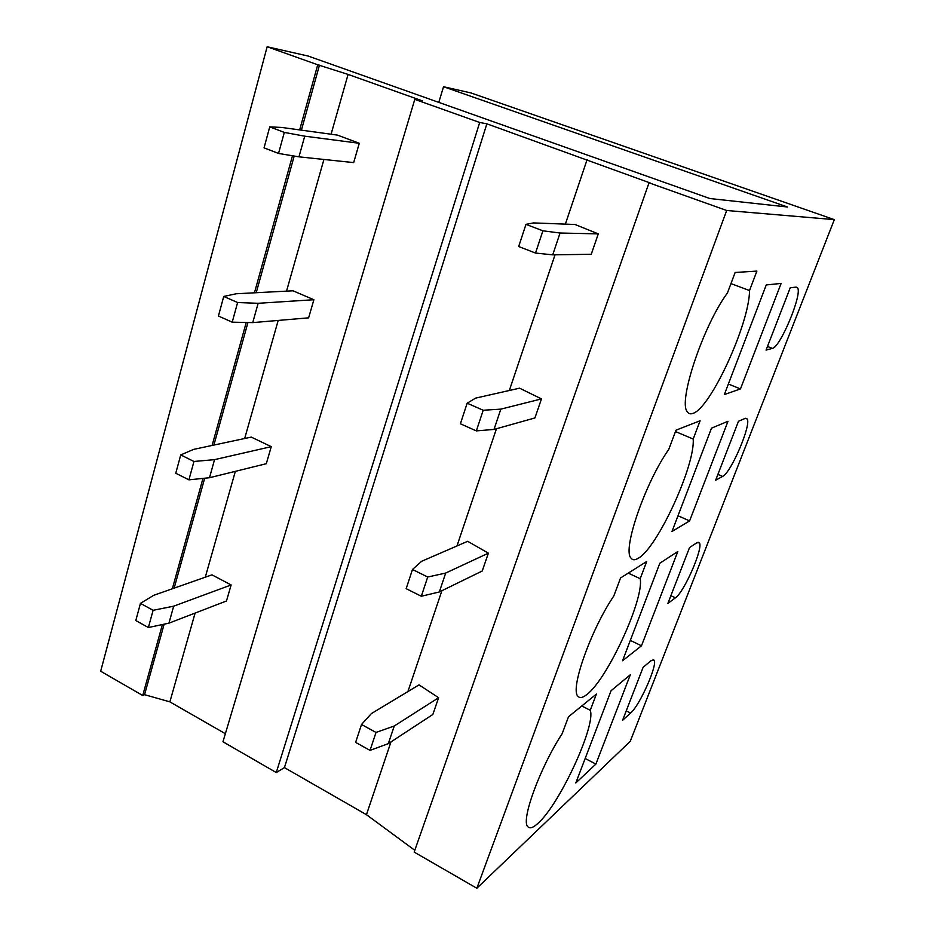 <?xml version="1.0" encoding="UTF-8"?>
<svg xmlns="http://www.w3.org/2000/svg" width="935" height="935" viewBox="0 0 935 935"><rect width="100%" height="100%" fill="white"/><g stroke="black" fill="none" stroke-linecap="round" stroke-linejoin="round"><path stroke-width="1.4" d="M267.141 46.75L308.176 56.053L709.887 198.536L787.48 206.997L443.529 86.733L471.076 92.974L834.324 219.631L630.26 741.303L476.85 888.25L414.17 852.089L649.019 182.816L650.152 182.956L486.866 123.817L479.702 122.485L414.789 99.355L422.515 100.91L348.077 74.414L317.736 64.784L267.141 46.75L100.676 671.236L142.728 695.5L144.551 694.682L169.878 701.869L225.358 733.706M414.801 850.301L366.45 814.689L284.427 767.612L276.269 772.544L222.951 741.771L414.789 99.355M317.736 64.784L299.667 129.918M292.491 155.759L254.46 292.807M246.232 322.47L212.116 445.446M202.965 478.393L172.344 588.769M162.41 624.545L142.728 695.5M319.454 65.158L301.397 130.152M294.198 156.04L256.225 292.713M247.95 322.505L213.893 445.072M204.683 478.217L174.144 588.138M164.139 624.183L144.551 694.682M348.077 74.414L331.083 134.219M323.919 159.464L286.531 291.136M278.198 320.436L244.666 438.515M235.351 471.345L205.291 577.187M195.099 613.079L169.878 701.869M479.702 122.485L276.269 772.544M486.866 123.817L284.427 767.612M587.133 159.511L565.371 224.131M555.028 254.811L509.33 390.491M496.45 428.744L456.97 545.958M441.893 590.71L407.917 691.573M390.959 741.922L366.45 814.689M834.324 219.631L726.682 210.492L649.019 182.816M726.682 210.492L476.85 888.25M438.784 102.371L443.529 86.733M724.333 394.57L766.256 284.941L781.122 283.422L740.473 388.913L724.333 394.57M740.473 388.913L728.365 384.028M766.069 350.099L790.227 287.781L796.223 287.08L797.66 287.933C802.312 294.724 780.164 347.551 772.392 348.369L766.069 350.099M749.519 290.551L756.894 271.092L735.132 272.482L727.43 293.006C703.4 325.158 678.062 401.267 687.155 411.552C688.44 413.714 690.346 414.334 692.87 413.41C710.319 408.724 749.484 323.732 749.519 290.551L730.971 283.585M671.973 531.501L711.488 428.172L728.003 421.276L689.598 520.912L671.973 531.501M689.598 520.912L677.992 515.758M715.649 480.204L738.498 421.241L745.183 418.389L747.158 418.927C751.611 424.665 730.948 472.958 722.615 476.429L715.649 480.204M693.186 439.029L700.116 420.75L675.993 430.17L668.782 449.396C645.372 482.425 622.418 549.207 630.844 557.903C632.387 560.217 634.842 560.346 638.208 558.3C657.27 548.097 695.348 465.42 693.186 439.029L675.467 431.561M622.535 660.753L659.841 563.197L677.805 551.51L641.48 645.793L622.535 660.753M641.48 645.793L630.33 640.393M667.882 603.426L689.539 547.571L696.82 542.767L699.368 542.803C703.587 547.653 684.198 592.147 675.421 597.816L667.882 603.426M640.194 578.695L646.728 561.479L620.56 577.97L613.792 596.004C591.06 629.512 570.046 688.768 577.807 696.072C579.583 698.422 582.575 697.931 586.783 694.588C607.247 679.5 644.32 599.019 640.194 578.695L628.25 573.12M575.808 782.957L611.081 690.708L630.319 674.766L595.887 764.094L575.808 782.957M595.887 764.094L585.17 758.484M622.581 720.312L643.128 667.298L650.947 660.776L654.044 660.157C658.041 664.236 639.727 705.539 630.622 713.043L622.581 720.312M590.265 710.296L596.413 694.062L568.503 716.771L562.134 733.73C540.079 767.425 520.666 820.579 527.796 826.669C529.771 828.971 533.289 827.744 538.338 822.999C560.007 803.586 596.109 725.198 590.265 710.296L581.78 705.972M575.013 224.494L598.283 233.879L591.259 254.285L552.725 254.846L535.51 253.058L518.68 246.536L525.973 224.365L533.429 222.916L575.013 224.494M598.283 233.879L560.065 233.025L542.908 230.805L535.51 253.058M542.908 230.805L525.973 224.365M560.065 233.025L552.725 254.846M337.43 135.096L359.274 143.289L353.675 162.596L298.966 156.835L278.536 153.445L264.056 147.835L269.748 126.868L281.774 127.452L337.43 135.096M359.274 143.289L304.728 136.171L284.31 132.408L278.536 153.445M284.31 132.408L269.748 126.868M304.728 136.171L298.966 156.835M519.556 388.177L541.482 398.894L534.925 417.945L494.007 429.422L476.336 430.895L460.394 423.789L467.161 403.207L475.576 398.123L519.556 388.177M541.482 398.894L500.833 409.133L483.208 410.243L476.336 430.895M483.208 410.243L467.161 403.207M500.833 409.133L494.007 429.422M293.006 290.797L313.88 299.726L308.632 317.842L252.742 322.61L232.207 322.166L218.428 316.018L223.734 296.442L236.239 293.765L293.006 290.797M313.88 299.726L258.13 303.302L237.607 302.519L232.207 322.166M237.607 302.519L223.734 296.442M258.13 303.302L252.742 322.61M467.675 541.307L488.374 553.169L482.238 571.005L439.333 591.96L421.323 596.25L406.176 588.664L412.475 569.485L421.685 561.269L467.675 541.307M488.374 553.169L445.691 573.05L427.716 577.024L421.323 596.25M427.716 577.024L412.475 569.485M445.691 573.05L439.333 591.96M251.27 437.101L271.255 446.661L266.311 463.702L209.498 477.727L188.917 479.842L175.768 473.25L180.735 454.924L193.638 449.384L251.27 437.101M271.255 446.661L214.536 459.646L193.966 461.469L188.917 479.842M193.966 461.469L180.735 454.924M214.536 459.646L209.498 477.727M419.032 684.876L438.62 697.72L432.858 714.457L388.305 743.664L370.038 750.384L355.627 742.402L361.506 724.496L371.394 713.58L419.032 684.876M438.62 697.72L394.254 725.992L376.01 732.444L370.038 750.384M376.01 732.444L361.506 724.496M394.254 725.992L388.305 743.664M211.965 574.85L231.132 584.948L226.469 600.995L168.943 623.154L148.373 627.525L135.797 620.548L140.46 603.367L153.679 595.326L211.965 574.85M231.132 584.948L173.676 606.184L153.106 610.298L148.373 627.525M153.106 610.298L140.46 603.367M173.676 606.184L168.943 623.154M772.392 348.369L767.483 346.464M722.615 476.429L717.893 474.407M675.421 597.816L670.886 595.7M630.622 713.043L626.251 710.845M795.556 287.162L797.66 287.933M745.534 418.261L747.158 418.927M698.059 542.218L699.368 542.803M653.027 659.666L654.044 660.157"/></g></svg>
